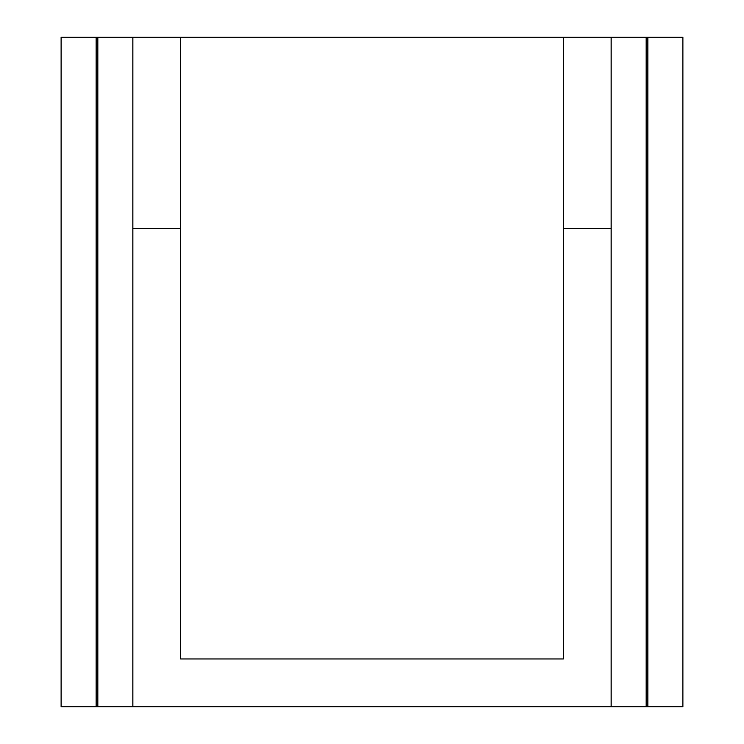 <?xml version="1.0" encoding="UTF-8"?>
<svg xmlns="http://www.w3.org/2000/svg" width="744" height="744" viewBox="0 0 744 744"><rect width="100%" height="100%" fill="white"/><g stroke="black" fill="none" stroke-linecap="round" stroke-linejoin="round"><path stroke-width="1.12" d="M61.11 37.2L61.11 706.8L646.164 706.8L646.164 37.2L563.31 37.2L563.31 658.97L180.69 658.97L180.69 37.2L61.11 37.2M647.866 706.8L682.89 706.8L682.89 37.2L647.866 37.2L647.866 706.8L646.164 706.8M132.86 37.2L132.86 706.8M180.69 37.2L563.31 37.2M646.164 37.2L647.866 37.2M563.31 228.51L611.14 228.51L611.14 37.2M611.14 228.51L611.14 706.8M96.134 706.8L96.134 37.2M97.836 37.2L97.836 706.8M132.86 228.51L180.69 228.51"/></g></svg>
